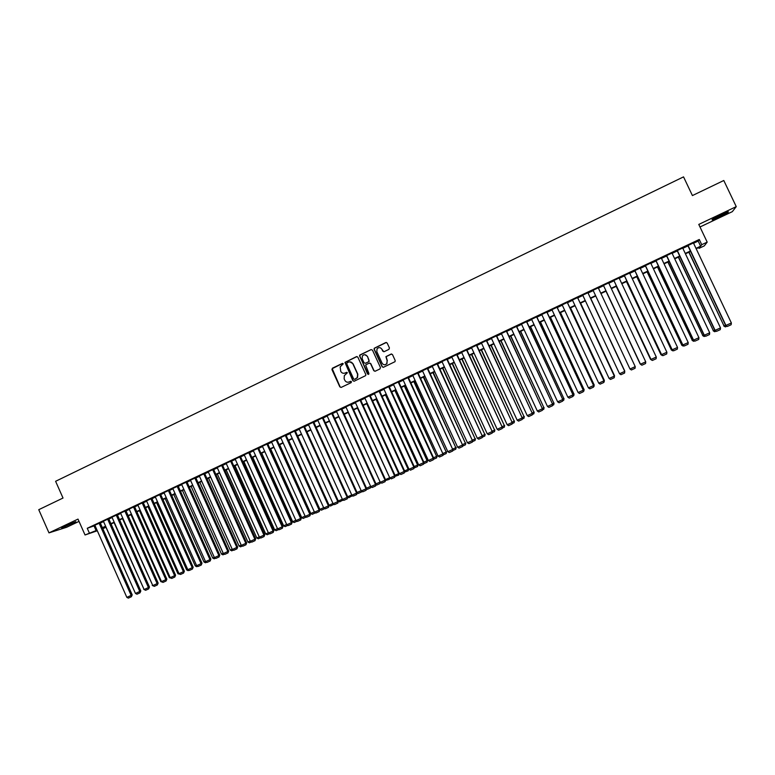<?xml version="1.0" encoding="UTF-8"?>
<svg xmlns="http://www.w3.org/2000/svg" width="775" height="775" viewBox="0 0 775 775"><rect width="100%" height="100%" fill="white"/><g stroke="black" fill="none" stroke-linecap="round" stroke-linejoin="round"><path stroke-width="1.16" d="M343.286 363.795L342.327 363.436L332.436 368.183L331.942 369.588L339.828 386.87L341.203 387.393L351.114 382.676L351.463 381.688L349.215 381.939C347.316 382.608 345.853 382.056 344.817 380.283L344.158 378.839L344.313 375.662L347.374 372.736L345.127 372.988C343.228 373.666 341.765 373.114 340.738 371.341L340.147 366.875L343.286 363.795M342.724 363.368L332.213 368.668L340.089 386.841L341.029 387.452M350.843 381.261L349.215 381.939M346.783 372.31L345.127 372.988M720.953 214.83C714.095 218.182 711.198 219.868 712.283 219.877L719.52 216.845C726.359 213.503 729.256 211.817 728.209 211.778L720.953 214.83M65.081 526.051L61.661 528.153L75.814 521.653L65.081 526.051M388.924 349.37L389.428 347.946L387.18 343.054L385.785 342.54L374.209 348.275L374.122 349.331L382.104 366.74L383.499 367.253L395.027 361.673L395.192 360.501L392.479 354.592L391.084 354.068L385.921 356.665L387.132 360.714L386.735 363.775C384.952 365.267 383.392 365.054 382.065 363.136L376.805 351.666L377.057 348.808C378.82 347.093 380.418 347.239 381.872 349.234L382.743 351.153L384.138 351.666L388.924 349.37M693.577 243.253L698.197 241.073L699.273 239.485L701.743 244.687L707.188 242.129L704.291 245.878L699.05 248.349L700.116 246.896L696.183 248.746M97.311 530.768L85.037 534.973L78.004 519.095L48.98 532.871L38.75 509.688L63.017 498.034L55.606 481.294L683.54 176.874L692.414 195.571L723.792 180.498L736.25 206.634L698.779 224.421L707.188 242.129M85.037 534.973L97.059 530.197M699.273 239.485L87.246 528.288L89.319 532.958M357.847 357.149L356.461 356.636L344.962 362.39L352.848 380.67L354.223 381.193L365.674 375.604L365.79 374.509L357.847 357.149M359.978 354.94L371.099 349.603L372.475 350.126L380.448 367.524L379.944 368.948L375.177 371.215L373.792 370.702L370.557 363.64L369.181 363.126L365.616 364.986L368.881 373.385L368.803 374.16L367.563 374.015L359.542 355.347L371.089 349.612M699.999 226.978L732.327 211.653L736.25 206.634M48.98 532.871L66.602 527.281L79.021 521.391M100.217 522.796L94.85 525.227M108.752 518.766L103.385 521.197M117.316 514.726L111.958 517.158M125.908 510.667L120.551 513.108M134.54 506.598L129.183 509.03M143.201 502.52L137.843 504.951M151.881 498.422L146.533 500.853M160.599 494.305L155.252 496.736M169.357 490.178L164.009 492.609M178.134 486.032L172.786 488.473M186.949 481.876L181.602 484.317M195.794 477.7L190.456 480.142M204.668 473.515L199.33 475.957M213.58 469.311L208.243 471.752M222.512 465.097L217.184 467.538M231.493 460.863L226.164 463.305M240.492 456.62L235.164 459.062M249.531 452.348L244.212 454.799M258.598 448.076L253.28 450.517M267.704 443.775L262.386 446.226M276.84 439.464L271.531 441.915M286.014 435.143L280.705 437.594M295.217 430.803L289.908 433.254M304.459 426.444L299.15 428.895M313.73 422.065L308.431 424.526M323.03 417.677L317.74 420.137M332.368 413.269L327.079 415.729M341.746 408.851L336.466 411.312M351.153 404.414L345.873 406.875M360.598 399.958L355.328 402.428M370.082 395.483L364.812 397.953M379.595 390.997L374.325 393.468M389.147 386.493L383.887 388.972M398.699 381.813L392.935 384.536L393.477 384.448L428.362 460.515L433.651 458.064L398.67 381.833L399.212 381.746L398.728 381.968M408.357 377.425L403.097 379.905M418.006 372.872L412.765 375.352M427.703 368.299L422.462 370.779M437.439 363.707L432.188 366.188M447.204 359.106L441.963 361.576M457.008 354.475L451.767 356.946M466.85 349.835L461.619 352.305M476.732 345.175L471.5 347.646M486.642 340.496L481.42 342.967M496.601 335.798L491.379 338.268M506.588 331.09L501.367 333.55M516.615 326.353L511.403 328.813M526.69 321.606L521.478 324.066M536.794 316.839L531.592 319.29M546.937 312.054L541.735 314.505M557.128 307.249L551.926 309.7M567.348 302.424L562.156 304.875M577.617 297.581L572.425 300.032M587.915 292.718L582.732 295.168M598.271 287.835L593.078 290.286M608.675 282.923L603.454 285.394M619.128 277.993L613.858 280.482M629.62 273.052L624.301 275.561M640.15 268.082L634.783 270.611M650.719 263.093L645.313 265.641M661.337 258.085L655.882 260.662M671.993 253.057L666.49 255.653M682.688 248.01L677.137 250.625M87.246 528.288L95.005 525.576M100.333 523.067L103.55 521.556M108.878 519.037L112.113 517.516M117.442 514.997L120.716 513.457M126.034 510.948L129.338 509.388M134.666 506.879L137.998 505.3M143.317 502.791L146.688 501.202M152.007 498.693L155.407 497.095M160.725 494.586L164.164 492.958M169.483 490.459L172.941 488.822M178.26 486.312L181.757 484.666M187.075 482.157L190.611 480.49M195.92 477.981L199.485 476.305M204.794 473.796L208.398 472.101M213.706 469.592L217.339 467.877M222.648 465.378L226.31 463.644M231.618 461.144L235.319 459.401M240.618 456.901L244.358 455.138M249.657 452.639L253.435 450.856M258.734 448.357L262.541 446.565M267.83 444.065L271.676 442.254M276.975 439.754L280.85 437.923M286.14 435.424L290.063 433.583M295.343 431.084L299.305 429.224M304.585 426.725L308.576 424.845M313.856 422.356L317.886 420.457M323.165 417.967L327.224 416.049M332.504 413.559L336.602 411.622M341.882 409.142L346.018 407.185M351.288 404.695L355.463 402.729M360.733 400.249L364.948 398.253M370.218 395.773L374.461 393.768M379.731 391.288L384.022 389.263M389.282 386.783L393.613 384.739M398.863 382.259L403.233 380.196M408.483 377.725L412.891 375.642M418.142 373.162L422.588 371.07M427.839 368.59L432.324 366.478M437.575 364.008L442.099 361.867M447.34 359.397L451.903 357.246M457.143 354.776L461.755 352.596M466.986 350.126L471.636 347.936M476.867 345.466L481.556 343.257M486.778 340.797L491.515 338.559M496.736 336.098L501.512 333.841M506.724 331.38L511.539 329.113M516.76 326.653L521.614 324.357M526.826 321.906L531.727 319.591M536.93 317.14L541.88 314.805M547.082 312.354L552.071 310M557.264 307.549L562.292 305.176M567.494 302.725L572.56 300.332M577.753 297.881L582.877 295.469M588.06 293.018L593.224 290.586M598.416 288.135L603.589 285.694M608.821 283.224L613.994 280.782M619.273 278.302L624.437 275.861M629.765 273.352L634.928 270.911M640.295 268.382L645.459 265.951M650.864 263.393L656.028 260.962M661.482 258.385L666.636 255.963M672.138 253.367L677.282 250.935M682.833 248.32L687.977 245.888M693.431 242.943L687.832 245.588M698.682 247.574L699.05 248.349M105.507 526.622L105.817 527.32L102.843 528.724M696.008 248.378L700.629 246.198L701.743 244.687M102.387 527.688L105.603 526.177M110.932 523.667L114.177 522.147M119.505 519.637L122.779 518.097M128.098 515.588L131.411 514.038M136.739 511.529L140.072 509.96M145.4 507.451L148.771 505.862M154.089 503.363L157.499 501.764M162.818 499.255L166.257 497.637M171.575 495.138L175.043 493.501M180.362 491.001L183.859 489.354M189.178 486.855L192.713 485.189M198.032 482.689L201.597 481.004M206.906 478.504L210.509 476.809M215.828 474.31L219.461 472.605M224.769 470.105L228.441 468.381M233.75 465.882L237.46 464.138M242.759 461.638L246.498 459.875M251.807 457.386L255.585 455.603M260.884 453.113L264.692 451.321M269.991 448.832L273.837 447.02M279.136 444.53L283.02 442.699M288.31 440.21L292.233 438.359M297.522 435.879L301.475 434.01M306.764 431.53L310.756 429.65M316.045 427.161L320.075 425.262M325.355 422.782L329.423 420.864M334.703 418.384L338.801 416.446M344.081 413.966L348.217 412.019M353.497 409.539L357.672 407.573M362.942 405.093L367.166 403.107M372.436 400.627L376.689 398.621M381.949 396.151L386.25 394.126M391.511 391.646L395.841 389.612M401.101 387.132L405.47 385.078M410.731 382.608L415.138 380.535M420.399 378.055L424.845 375.962M430.096 373.492L434.581 371.38M439.832 368.91L444.366 366.778M449.607 364.318L454.179 362.167M459.42 359.697L464.031 357.527M469.262 355.066L473.922 352.877M479.153 350.416L483.842 348.207M489.073 345.747L493.811 343.519M499.032 341.058L503.808 338.811M509.03 336.35L513.854 334.083M519.076 331.632L523.929 329.346M529.151 326.885L534.053 324.58M539.264 322.129L544.205 319.804M549.417 317.353L554.406 315.008M559.608 312.558L564.636 310.184M569.838 307.743L574.914 305.35M580.107 302.909L585.232 300.497M590.424 298.055L595.587 295.624M600.78 293.183L605.963 290.741M611.194 288.281L616.377 285.849M621.647 283.359L626.83 280.928M632.148 278.428L637.321 275.987M642.688 273.468L647.852 271.037M653.267 268.489L658.43 266.058M663.894 263.49L669.048 261.059M674.55 258.472L679.704 256.05M685.265 253.435L690.409 251.013M102.697 528.385L105.817 527.32M690.583 251.381L685.439 253.803M679.878 256.418L674.725 258.84M669.222 261.427L664.068 263.858M658.605 266.426L653.441 268.857M648.026 271.405L642.863 273.837M637.496 276.355L632.322 278.787M626.994 281.296L621.821 283.728M616.542 286.207L611.368 288.649M606.137 291.109L600.945 293.551M595.752 295.992L590.589 298.423M585.396 300.865L580.281 303.277M575.089 305.718L570.003 308.101M564.81 310.552L559.773 312.916M554.571 315.367L549.582 317.711M544.379 320.162L539.429 322.487M534.217 324.938L529.315 327.244M524.103 329.704L519.24 331.991M514.019 334.442L509.204 336.708M503.983 339.169L499.197 341.417M493.975 343.877L489.238 346.105M484.007 348.566L479.318 350.765M474.087 353.235L469.427 355.425M464.196 357.885L459.585 360.055M454.344 362.516L449.771 364.667M444.53 367.137L439.997 369.268M434.746 371.738L430.261 373.85M425.01 376.321L420.554 378.413M415.303 380.883L410.895 382.957M405.635 385.427L401.266 387.49M396.006 389.961L391.675 392.005M386.405 394.475L382.114 396.5M376.844 398.97L372.591 400.975M367.321 403.455L363.107 405.441M357.837 407.921L353.652 409.888M348.382 412.368L344.236 414.315M338.966 416.795L334.858 418.733M329.578 421.213L325.51 423.121M320.23 425.611L316.2 427.509M310.911 429.989L306.919 431.869M301.63 434.358L297.677 436.218M292.388 438.708L288.465 440.549M283.175 443.038L279.291 444.869M273.992 447.359L270.146 449.171M264.847 451.66L261.039 453.462M255.731 455.952L251.962 457.725M246.653 460.224L242.914 461.987M237.605 464.477L233.905 466.221M228.596 468.72L224.924 470.444M219.616 472.944L215.973 474.658M210.664 477.148L207.061 478.853M201.752 481.343L198.177 483.028M192.868 485.528L189.333 487.194M184.014 489.693L180.507 491.34M175.189 493.84L171.721 495.477M166.402 497.976L162.963 499.594M157.645 502.093L154.244 503.702M148.916 506.201L145.545 507.79M140.227 510.289L136.884 511.858M131.556 514.368L128.253 515.927M122.925 518.427L119.65 519.967M114.322 522.476L111.077 524.007M105.749 526.506L102.532 528.017M94.085 526.012L96.129 530.633M698.197 241.073L700.629 246.198M344.129 373.279L345.379 372.969M348.324 382.211L349.467 381.91M357.004 356.539L345.214 362.38L353.09 380.641L354.03 381.261M347.064 362.797L346.725 363.785L353.671 378.994L354.64 379.353L357.294 377.599L357.585 374.189L352.828 363.785C351.792 362.002 350.319 361.46 348.421 362.148L347.064 362.797M349.806 361.828L353.071 363.775L357.827 374.17L357.537 377.57L354.882 379.324M369.685 363.029L370.789 363.63L374.025 370.683L374.935 371.293M360.22 354.94L359.726 356.355L368.406 374.422M367.214 356.326C365.713 354.291 364.095 354.185 362.351 355.996L362.177 358.738L364.027 362.768L365.403 363.281L368.561 361.78L369.055 360.356L367.447 356.326L364.763 354.688M367.447 356.326L369.2 361.421L365.645 363.272M381.872 349.234L383.809 351.763M384.875 364.773L386.948 363.766L387.132 360.714M391.617 353.972L386.134 356.655L387.345 360.704M386.376 342.453L374.432 348.275L374.354 349.331L382.327 366.72L383.238 367.34M135.325 593.146L105.652 526.554M99.093 523.164L131.149 595.403L132.205 594.88L100.188 522.738M94.831 525.169L126.838 597.36L131.149 595.403L131.353 596.75L128.34 598.126L126.838 597.36M132.205 594.88L131.353 596.75M71.387 523.27L65.768 525.731M64.742 526.215L72.433 522.844M714.608 218.056L725.477 212.796M724.567 213.183L715.47 217.581M143.976 589.223L114.07 522.592M145.206 590.085L143.724 589.329M152.656 585.28L122.508 518.62M153.886 586.142L152.239 585.464M161.365 581.327L160.783 581.589L130.985 514.639M162.595 582.199L160.783 581.589M170.103 577.356L169.367 577.695L139.481 510.638M171.343 578.227L169.367 577.695M107.648 519.124L139.781 591.48L140.818 590.967L108.723 518.708M103.366 521.149L135.46 593.447L139.781 591.48L139.984 592.836L136.962 594.212L135.46 593.447M140.818 590.967L139.984 592.836M116.231 515.075L148.442 587.557L149.468 587.043L117.296 514.668M111.929 517.099L144.111 589.523L148.442 587.557L148.645 588.913L145.613 590.288L144.111 589.523M149.468 587.043L148.645 588.913M124.843 511.016L157.141 583.604L158.148 583.1L125.889 510.609M120.532 513.05L152.791 585.58L157.141 583.604L157.335 584.97L154.293 586.355L152.791 585.58M158.148 583.1L157.335 584.97M133.484 506.937L165.869 579.642L166.858 579.148L134.511 506.54M129.154 508.981L161.5 581.628L165.869 579.642L166.053 581.018L163.002 582.403L161.5 581.628M166.858 579.148L166.053 581.018M178.88 573.374L177.969 573.791L148.015 506.627M180.11 574.246L177.969 573.791M142.154 502.849L174.627 575.67L175.596 575.186L143.172 502.452M137.814 504.893L170.238 577.656L174.627 575.67L174.801 577.046L171.74 578.441L170.238 577.656M175.596 575.186L174.801 577.046M187.686 569.373L186.61 569.867L156.579 502.597M188.916 570.255L188.073 570.642L186.61 569.867M150.863 498.742L183.413 571.679L184.373 571.204L151.861 498.354M146.504 500.795L179.015 573.674L183.413 571.679L183.588 573.064L180.507 574.459L179.015 573.674M184.373 571.204L183.588 573.064M196.521 565.363L195.271 565.934L165.172 498.558M197.751 566.244L196.743 566.709L195.271 565.934M159.602 494.615L192.239 567.678L193.169 567.203L160.58 494.247M155.223 496.678L187.821 569.683L192.239 567.678L192.403 569.063L189.313 570.468L187.821 569.683M193.169 567.203L192.403 569.063M205.394 561.342L203.97 561.982L173.794 494.498M206.615 562.224L205.443 562.757L203.97 561.982M168.369 490.478L201.083 563.658L202.004 563.192L169.328 490.11M163.98 492.551L196.656 565.673L201.083 563.658L201.248 565.053L198.148 566.457L196.656 565.673M202.004 563.192L201.248 565.053M214.287 557.303L212.699 558.019L182.445 490.43M215.518 558.184L214.162 558.804L212.699 558.019M223.219 553.243L221.466 554.048L191.125 486.351M224.45 554.135L222.929 554.832L221.466 554.048M232.19 549.175L230.252 550.056L199.834 482.244M233.411 550.076L231.715 550.841L230.252 550.056M241.18 545.096L239.078 546.046L208.582 478.136M242.41 545.988L240.531 546.84L239.078 546.046M250.209 540.998L247.932 542.035L217.349 474.009M251.439 541.899L249.385 542.82L247.932 542.035M259.276 536.881L256.816 537.995L226.155 469.863M260.497 537.782L258.269 538.79L256.816 537.995M268.373 532.754L265.728 533.946L234.999 465.707M269.593 533.655L267.191 534.75L265.728 533.946M277.498 528.608L274.679 529.887L243.863 461.532M278.719 529.519L276.132 530.691L274.679 529.887M286.663 524.452L283.66 525.808L252.766 457.347M287.883 525.363L285.113 526.622L283.66 525.808M295.856 520.277L292.679 521.72L261.698 453.142M297.077 521.188L294.122 522.534L292.679 521.72M305.079 516.092L301.717 517.613L270.659 448.928M306.299 517.002L303.17 518.427L301.717 517.613M314.35 511.887L310.794 513.496L279.659 444.695M315.551 512.798L312.248 514.309L310.794 513.496M177.165 486.332L209.977 559.627L210.877 559.172L178.105 485.973M172.757 488.405L205.53 561.643L209.977 559.627L210.132 561.023L207.022 562.437L205.53 561.643M210.877 559.172L210.132 561.023M185.99 482.166L218.889 555.578L219.771 555.132L186.92 481.808M181.573 484.249L214.423 557.603L218.889 555.578L219.034 556.983L215.915 558.407L214.423 557.603M219.771 555.132L219.034 556.983M194.854 477.981L227.84 551.519L228.703 551.083L195.765 477.632M190.417 480.074L223.355 553.553L227.84 551.519L227.976 552.933L224.847 554.348L223.355 553.553M228.703 551.083L227.976 552.933M203.748 473.787L236.821 547.441L237.663 547.014L204.639 473.448M199.301 475.889L232.326 549.485L236.821 547.441L236.956 548.865L233.808 550.289L232.326 549.485M237.663 547.014L236.956 548.865M212.679 469.573L245.83 543.352L246.663 542.926L213.542 469.243M208.213 471.684L241.325 545.397L245.83 543.352L245.966 544.777L242.807 546.21L241.325 545.397M246.663 542.926L245.966 544.777M221.631 465.349L254.878 539.245L255.692 538.828L222.483 465.019M217.155 467.461L250.354 541.299L254.878 539.245L255.004 540.679L251.836 542.113L250.354 541.299M255.692 538.828L255.004 540.679M230.621 461.106L263.955 535.128L264.75 534.721L231.454 460.786M226.126 463.227L259.412 537.191L263.955 535.128L264.072 536.562L260.894 538.005L259.412 537.191M264.75 534.721L264.072 536.562M239.649 456.853L273.071 530.991L273.846 530.594L240.463 456.533M235.135 458.984L268.508 533.064L273.071 530.991L273.178 532.435L269.991 533.878L268.508 533.064M273.846 530.594L273.178 532.435M248.707 452.581L282.216 526.845L282.972 526.448L249.492 452.271M244.173 454.712L277.634 528.918L282.216 526.845L282.323 528.288L279.116 529.742L277.634 528.918M282.972 526.448L282.323 528.288M257.794 448.289L291.39 522.679L292.127 522.292L258.569 447.989M253.241 450.44L286.798 524.762L291.39 522.679L291.487 524.123L288.281 525.586L286.798 524.762M292.127 522.292L291.487 524.123M266.92 443.988L300.603 518.494L301.32 518.117L267.666 443.697M262.347 446.138L295.992 520.587L300.603 518.494L300.7 519.947L297.474 521.41L295.992 520.587M301.32 518.117L300.7 519.947M276.074 439.667L309.855 514.3L310.552 513.932L276.801 439.377M271.492 441.827L305.224 516.402L309.855 514.3L309.932 515.762L306.697 517.225L305.224 516.402M310.552 513.932L309.932 515.762M323.64 507.664L319.91 509.359L288.688 440.452M324.822 508.565L321.354 510.183L319.91 509.359M332.979 503.43L329.055 505.203L297.745 436.189M333.996 504.244L330.499 506.027L329.055 505.203M333.676 504.06L333.705 504.573M338.307 501.008L342.337 499.177M343.209 499.904L339.673 501.871L338.365 501.115M342.86 499.71L342.889 500.408M347.675 496.756L351.743 494.905M352.451 495.554L348.876 497.695L347.791 497.066M352.082 495.332L352.112 496.223M285.258 435.327L319.135 510.086L319.813 509.727L285.975 435.056M280.666 437.497L314.485 512.197L319.135 510.086L319.213 511.558L315.958 513.031L314.485 512.197M319.813 509.727L319.213 511.558M294.481 430.978L328.445 505.862L329.104 505.513L295.178 430.706M289.869 433.157L323.785 507.974L328.445 505.862L328.513 507.334L325.258 508.817L323.785 507.974M329.104 505.513L328.513 507.334M303.742 426.608L337.793 501.619L338.433 501.28L304.41 426.347M299.111 428.798L333.114 503.74L337.793 501.619L337.861 503.091L334.587 504.583L333.114 503.74M338.433 501.28L337.861 503.091M313.032 422.23L347.181 497.356L347.801 497.027L313.681 421.968M308.382 424.419L342.482 499.488L347.181 497.356L347.239 498.838L343.945 500.33L342.482 499.488M347.801 497.027L347.239 498.838M357.072 492.493L361.179 490.623M361.731 491.176L361.596 491.902L358.118 493.501L357.159 492.939M361.334 490.943L361.363 492.028M322.361 417.832L356.597 493.084L357.198 492.764L322.981 417.57M317.692 420.031L351.879 495.225L356.597 493.084L356.645 494.576L353.352 496.068L351.879 495.225M357.198 492.764L356.645 494.576M338.927 416.814L370.644 486.322M366.507 488.211L370.615 486.342L370.653 487.814L367.398 489.296L366.565 488.812M371.041 486.787L370.653 487.814M331.719 413.414L366.052 488.793L366.623 488.483L332.32 413.162M327.031 415.623L361.315 490.943L366.052 488.793L366.091 490.294L362.778 491.796L361.315 490.943M366.623 488.483L366.091 490.294M348.169 412.465L380.147 482.002M375.972 483.91L379.944 482.108L379.973 483.59L376.708 485.073L376.011 484.666M380.38 482.379L379.973 483.59M341.116 408.977L375.536 484.491L376.098 484.181L341.698 408.735M336.408 411.196L370.789 486.642L375.536 484.491L375.575 485.993L372.252 487.494L370.789 486.642M376.098 484.181L375.575 485.993M357.449 408.096L389.68 477.652M385.475 479.599L389.302 477.855L389.331 479.347L385.485 480.5M389.777 477.865L389.331 479.347M350.542 404.531L385.059 480.161L385.601 479.87L351.104 404.288M345.824 406.759L380.293 482.331L385.059 480.161L385.088 481.672L381.755 483.183L380.293 482.331M385.601 479.87L385.088 481.672M366.759 403.717L398.699 473.593L399.202 473.322L367.272 403.475M395.008 475.269L398.699 473.593L398.718 475.085L394.998 476.325M399.202 473.322L398.718 475.085M360.007 400.065L394.62 475.831L395.134 475.54L360.54 399.832M355.27 402.302L389.835 478.001L394.62 475.831L394.64 477.342L391.288 478.863L389.835 478.001M395.134 475.54L394.64 477.342M376.108 399.319L408.134 469.311L408.609 469.049L376.602 399.096M404.589 470.919L408.134 469.311L408.144 470.812L404.55 472.14M408.609 469.049L408.144 470.812M369.51 395.589L404.211 471.471L404.715 471.2L370.024 395.357M364.754 397.827L399.416 473.651L404.211 471.471L404.23 472.992L400.869 474.523L399.416 473.651M404.715 471.2L404.23 472.992M385.485 394.911L417.599 465.019L418.054 464.758L385.96 394.688M414.189 466.56L417.599 465.019L417.599 466.521L414.141 467.935M418.054 464.758L417.599 466.521M379.043 391.084L413.84 467.102L414.325 466.841L379.537 390.862M374.267 393.342L409.026 469.292L413.84 467.102L413.85 468.633L410.479 470.163L409.026 469.292M414.325 466.841L413.85 468.633M394.901 390.484L427.093 460.699L427.538 460.457L395.347 390.271M423.838 462.181L427.093 460.699L427.093 462.21L423.77 463.721M427.538 460.457L427.093 462.21M388.614 386.57L423.508 462.714L423.964 462.462L389.079 386.347M383.819 388.837L418.674 464.913L423.508 462.714L423.508 464.244L420.127 465.785L418.674 464.913M423.964 462.462L423.508 464.244M404.347 386.037L436.635 456.378L404.782 385.834M433.516 457.793L436.635 456.378L436.625 457.889L433.448 459.333M437.052 456.136L436.625 457.889M398.214 382.036L433.215 458.306L433.206 459.856L429.805 461.396L428.362 460.515M433.651 458.064L433.206 459.856M413.831 381.581L446.206 452.028L414.247 381.387M443.242 453.375L446.206 452.028L446.187 453.549L443.164 454.925M446.603 451.806L446.187 453.549M407.863 377.493L442.951 453.888L408.289 377.289M403.039 379.769L438.078 456.107L442.951 453.888L442.932 455.438L439.522 456.988L438.078 456.107M443.368 453.656L442.932 455.438M423.344 377.096L455.807 447.669L423.741 376.912M452.988 448.948L455.807 447.669L455.787 449.2L452.929 450.498M456.184 447.456L455.787 449.2M417.541 372.92L452.726 449.452L417.948 372.736M412.697 375.207L447.834 451.67L452.726 449.452L452.707 451.011L449.277 452.561L447.834 451.67M453.123 449.229L452.707 451.011M432.905 372.601L465.455 443.29L433.273 372.426M462.782 444.501L465.455 443.29L465.417 444.831L462.723 446.051M465.804 443.087L465.417 444.831M427.257 368.338L462.539 444.995L427.635 368.164M422.394 370.634L457.628 447.233L462.539 444.995L462.51 446.565L459.071 448.115L457.628 447.233M462.907 444.782L462.51 446.565M442.486 368.096L475.133 438.902L442.845 367.931M472.614 440.045L475.133 438.902L475.085 440.442L472.556 441.585M475.463 438.698L475.085 440.442M437.003 363.737L472.392 440.529L437.371 363.572M432.13 366.042L467.461 442.767L472.392 440.529L472.353 442.099L468.904 443.658L467.461 442.767M472.74 440.326L472.353 442.099M452.116 363.562L484.84 434.494L452.445 363.407M482.476 435.569L484.84 434.494L484.792 436.034L482.428 437.11M485.16 434.3L484.792 436.034M446.797 359.125L482.282 436.044L447.136 358.961M441.895 361.431L477.332 438.292L482.282 436.044L482.234 437.613L478.766 439.183L477.332 438.292M482.602 435.841L482.234 437.613M461.774 359.019L494.595 430.067L462.084 358.873M492.377 431.074L494.595 430.067L494.537 431.617L492.328 432.615M494.886 429.883L494.537 431.617M456.62 354.485L492.202 431.539L456.94 354.34M451.709 356.81L487.243 433.797L492.202 431.539L492.154 433.118L488.676 434.698L487.243 433.797M492.512 431.355L492.154 433.118M471.471 354.456L504.38 425.62L471.762 354.33M502.316 426.56L504.38 425.62L504.312 427.18L502.278 428.11M504.651 425.456L504.312 427.18M466.482 349.835L502.171 427.015L466.782 349.69M461.551 352.16L497.182 429.282L502.171 427.015L502.103 428.604L498.616 430.183L497.182 429.282M502.452 426.841L502.103 428.604M481.207 349.883L514.203 421.164L481.469 349.757M512.294 422.026L514.203 421.164L514.135 422.733L512.256 423.576M514.455 420.999L514.135 422.733M476.383 345.166L512.168 422.482L476.664 345.03M471.433 347.5L507.16 424.748L512.168 422.482L512.101 424.07L508.594 425.659L507.16 424.748M512.43 422.307L512.101 424.07M490.972 345.282L524.065 416.688L491.214 345.175M522.311 417.483L524.065 416.688L523.987 418.258L522.282 419.033M524.288 416.533L523.987 418.258M486.322 340.477L522.205 417.919L486.574 340.351M481.353 342.821L517.187 420.205L522.205 417.919L522.127 419.517L518.611 421.116L517.187 420.205M522.447 417.764L522.127 419.517M500.776 340.671L533.956 412.193L500.999 340.564M532.367 412.92L533.956 412.193L533.868 413.772L532.338 414.47M534.169 412.058L533.868 413.772M496.3 335.769L532.289 413.346L496.533 335.662M491.311 338.123L527.242 415.632L532.289 413.346L532.202 414.954L528.666 416.553L527.242 415.632M532.502 413.201L532.202 414.954M510.618 336.04L543.895 407.689L510.822 335.953M542.461 408.338L543.895 407.689L543.798 409.268L542.432 409.888M544.079 407.553L543.798 409.268M506.317 331.041L542.403 408.754L506.521 330.944M501.309 333.405L537.337 411.05L542.403 408.754L542.306 410.372L538.761 411.971L537.337 411.05M542.597 408.619L542.306 410.372M520.5 331.4L553.863 403.165L520.674 331.312M552.594 403.736L553.863 403.165L553.767 404.753L552.575 405.296M554.028 403.039L553.767 404.753M516.373 326.304L552.556 404.143L516.557 326.217M511.335 328.677L547.479 406.449L552.556 404.143L552.459 405.771L548.903 407.379L547.479 406.449M552.72 404.017L552.459 405.771M530.42 326.73L563.88 398.621L530.575 326.653M562.766 399.125L563.88 398.621L563.764 400.21L562.747 400.675M564.016 398.505L563.764 400.21M526.458 321.538L562.757 399.522L526.622 321.46M521.41 323.921L557.651 401.838L562.757 399.522L562.64 401.15L559.075 402.767L557.651 401.838M562.892 399.406L562.64 401.15M540.369 322.051L573.926 394.058L540.504 321.983M572.977 394.485L573.926 394.058L573.8 395.657L572.958 396.044M574.042 393.952L573.8 395.657M536.591 316.762L572.987 394.872L536.726 316.694M531.524 319.155L567.862 397.197L572.987 394.872L572.87 396.509L569.286 398.137L567.862 397.197M573.103 394.775L572.87 396.509M550.366 317.343L584.011 389.476L550.473 317.295M583.226 389.835L584.011 389.476L583.885 391.084L583.217 391.394M584.098 389.389L583.885 391.084M546.762 311.957L583.255 390.213L546.879 311.908M541.667 314.359L578.121 392.547L583.255 390.213L583.129 391.85L579.535 393.487L578.121 392.547M583.352 390.116L583.129 391.85M560.393 312.625L594.134 384.884L560.48 312.587M593.514 385.165L594.134 384.884L593.505 386.725M594.202 384.807L593.999 386.502M556.973 307.142L593.572 385.533L557.06 307.103M551.858 309.554L588.409 387.878L593.572 385.533L593.437 387.18L589.823 388.817L588.409 387.878M593.466 387.142L593.64 385.446M570.458 307.888L604.297 380.273L570.526 307.859M603.841 380.477L603.841 382.036M604.171 381.862L604.345 380.205M567.222 302.308L603.928 380.835L567.281 302.279M562.088 304.73L598.746 383.189L603.928 380.835L603.783 382.492L600.16 384.129L598.746 383.189M603.977 380.757L603.783 382.492M580.562 303.141L614.498 375.642L580.601 303.122M614.207 375.768L614.217 377.328M614.517 375.584L614.342 377.27M577.511 297.455L614.323 376.117L577.549 297.435M572.357 299.886L609.121 378.481L614.323 376.117L614.168 377.774L610.526 379.43L609.121 378.481M614.178 377.754L614.342 376.059M590.705 298.365L624.737 370.993L590.724 298.356M587.837 292.582L624.757 371.38L587.847 292.572M582.664 295.023L619.535 373.753L624.757 371.38L624.592 373.046L620.94 374.703L619.535 373.753M598.203 287.69L635.229 366.623L629.988 369.007L593.011 290.141M635.229 366.623L635.054 368.299L631.393 369.966L629.988 369.007M605.982 291.177L640.169 363.988L606.002 291.177M608.607 282.778L645.74 361.857L640.441 364.211L603.386 285.248L640.479 364.24L641.884 365.209L645.565 363.533L645.74 361.857M616.202 286.372L650.506 359.29L616.241 286.353M652.027 360.172L650.816 359.154M651.882 360.239L650.448 359.271M619.06 277.857L656.299 357.062L650.952 359.435L652.385 360.423L651.019 359.464L613.829 280.317M613.79 280.337L650.952 359.435M656.299 357.062L656.115 358.757L652.414 360.433M626.452 281.548L660.891 354.582L626.52 281.519M662.586 355.386L661.366 354.359M662.257 355.531L660.804 354.572M629.552 272.907L666.897 352.257L661.501 354.65L662.993 355.628L661.598 354.659L624.301 275.377M624.233 275.416L661.501 354.65M666.897 352.257L666.703 353.952L662.993 355.628M636.75 276.704L671.305 349.854L636.847 276.665M673.194 350.571L671.305 349.854L671.964 349.554M672.671 350.813L671.198 349.854M640.082 267.937L677.534 347.423L672.099 349.845L673.611 350.813L672.216 349.845L634.812 270.417M634.715 270.465L672.099 349.845M677.534 347.423L677.331 349.128L673.611 350.813M647.086 271.841L681.768 345.108L647.202 271.793M683.841 345.747L683.133 346.067L681.768 345.108L682.601 344.73M683.133 346.067L681.632 345.117M650.651 262.948L688.219 342.579L682.736 345.02L684.267 345.979L682.872 345.001L645.362 265.447M645.246 265.496L682.736 345.02M688.219 342.579L688.006 344.284L684.267 345.979M657.462 266.958L692.269 340.341L657.607 266.9M694.526 340.893L693.625 341.3L692.269 340.341L693.276 339.876M693.625 341.3L692.104 340.361M661.269 257.939L698.943 337.706L693.412 340.167L694.962 341.126L693.577 340.147L655.96 260.448M655.815 260.516L693.412 340.167M698.943 337.706L698.721 339.431L694.962 341.126M667.876 262.066L702.809 335.556L668.04 261.989M705.25 336.03L704.165 336.524L702.809 335.556L703.991 335.013M704.165 336.524L702.625 335.585M671.925 252.912L709.716 332.824L704.126 335.304L705.705 336.263L704.32 335.265L666.587 255.43M666.423 255.508L704.126 335.304M709.716 332.824L709.474 334.548L705.705 336.263M678.338 257.145L713.387 330.751L678.522 257.058M716.023 331.148L714.744 331.729L713.387 330.751L714.753 330.131M714.744 331.729L713.174 330.799M682.62 247.864L720.518 327.922L714.889 330.421L716.497 331.371L715.112 330.373L677.273 250.393M677.069 250.48L714.889 330.421M720.518 327.922L720.275 329.646L716.497 331.371M688.83 252.204L724.015 325.926L689.043 252.108M726.843 326.236L725.361 326.905L724.015 325.926L725.555 325.229M725.361 326.905L723.773 325.984M693.363 242.798L731.377 322.991L725.7 325.519L727.318 326.459L725.942 325.461L687.987 245.336M687.764 245.443L725.7 325.519M731.377 322.991L731.125 324.735L727.318 326.459"/></g></svg>
